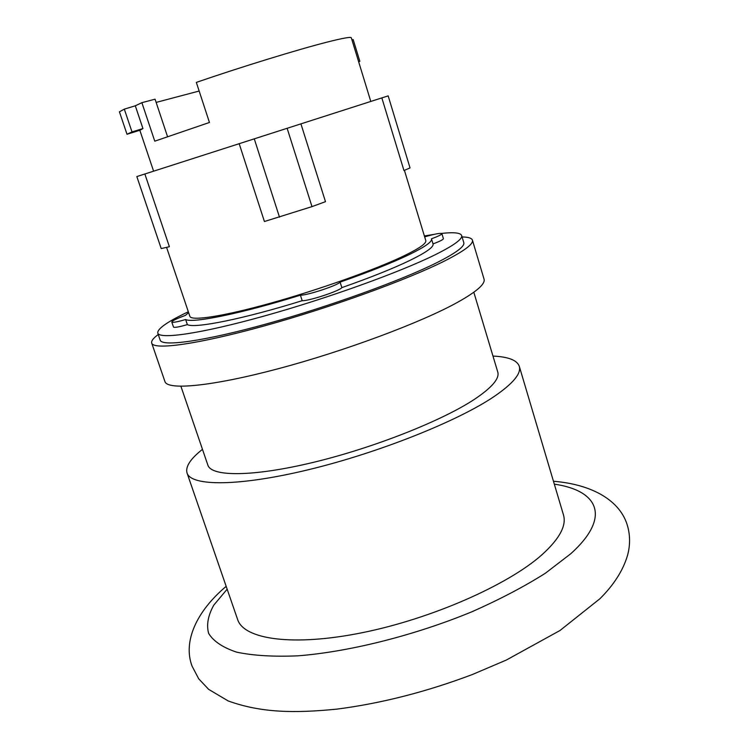 <?xml version="1.0" encoding="UTF-8"?>
<svg xmlns="http://www.w3.org/2000/svg" width="749" height="749" viewBox="0 0 749 749"><rect width="100%" height="100%" fill="white"/><g stroke="black" fill="none" stroke-linecap="round" stroke-linejoin="round"><path stroke-width="1.12" d="M156.138 102.407L199.159 91.032M370.792 101.452L351.318 37.825C350.897 36.701 342.883 38.115 327.257 42.075C298.083 49.462 240.654 67.11 196.332 82.399L209.448 122.471L154.771 141.177L141.879 102.679L155.062 99.177L167.533 136.627M142.937 128.556L132.011 131.936L124.315 109.139L135.297 105.796L142.937 128.556L139.951 130.251L127.002 134.258L119.419 111.816L124.315 109.139M132.011 131.936L127.002 134.258M358.659 61.802L359.838 61.334L353.191 39.594L351.974 39.959M359.838 61.334L358.631 61.708M135.297 105.796L141.879 102.679M239.184 143.696L264.416 221.517L311.996 206.621L325.487 201.668L300.92 123.866L144.857 173.993L169.396 246.711L161.222 248.574M381.84 97.904L388.169 95.881L410.04 167.916L403.954 170.538L381.84 97.904L300.92 123.866M144.857 173.993L136.833 176.567L161.222 248.602M404.423 170.369L425.797 240.616C426.574 243.359 419.215 248.49 403.73 255.98C375.464 269.556 319.589 289.498 271.597 302.905C223.52 316.368 191.182 321.274 189.881 316.359L166.624 247.507M424.646 236.834L424.805 236.834C434.991 233.903 440.684 232.836 441.882 233.632C441.807 234.54 438.334 236.263 431.471 238.809L431.499 238.903C432.313 241.768 424.683 247.095 408.608 254.894C391.615 263.002 368.78 272.074 340.102 282.12C337.939 285.322 306.744 295.593 300.405 295.181C241.684 313.485 192.624 323.456 185.64 319.523C177.185 321.958 172.57 322.791 171.783 322.023C172.092 320.834 176.642 318.625 185.434 315.376L188.617 312.614M185.64 319.523L187.362 324.617C178.917 327.032 174.292 327.837 173.496 327.051L171.783 322.023M340.102 282.12L341.853 287.625C339.718 290.912 308.541 301.173 302.184 300.686C243.5 318.962 194.412 328.736 187.362 324.617M302.184 300.686L300.405 295.181M441.882 233.632L443.399 238.659C443.333 239.596 439.869 241.337 433.016 243.893L433.044 243.987C433.886 246.945 426.293 252.366 410.246 260.249C393.3 268.432 370.502 277.551 341.853 287.625M441.582 233.407C453.838 232.078 460.523 232.77 461.646 235.504C462.713 239.015 453.857 245.457 435.075 254.81C399.723 272.308 326.864 298.579 264.004 316.087C201.022 333.661 159.425 339.606 157.767 333.071C157.215 328.811 167.411 321.705 188.327 311.762M424.383 235.972L434.055 234.381M461.646 235.504L463.79 242.657C464.904 246.327 456.094 252.919 437.379 262.412C402.147 280.163 329.41 306.528 266.569 323.896C203.616 341.338 161.943 346.965 160.183 340.13L157.767 333.071M158.254 334.503C153.273 338.164 151.092 341.038 151.71 343.098C153.545 350.317 197.539 344.409 264.313 325.909C330.964 307.474 408.036 279.48 444.972 260.783C464.446 250.859 473.593 243.977 472.413 240.139C471.701 238.098 468.265 237.04 462.077 236.956M151.71 343.098L164.939 381.559C167.373 390.482 211.761 386.447 278.375 368.695C344.877 351.028 421.275 322.473 457.555 302.324C476.673 291.633 485.502 283.89 484.041 279.105L472.413 240.139M180.912 386.297L207.866 465.11C211.368 476.879 252.993 476.944 313.513 462.32C373.92 447.78 442.444 420.61 474.8 399.086C492.037 387.486 499.695 378.47 497.767 372.038L473.817 292.26M202.473 449.344C190.433 458.828 185.284 466.702 187.025 472.956C190.986 486.401 238.659 486.625 308.719 469.651C378.666 452.771 457.742 421.172 494.078 396.558C513.065 383.563 521.463 373.47 519.282 366.28C517.063 360.175 508.29 356.777 492.973 356.075M187.025 472.956L237.611 619.479C243.846 639.44 292.981 646.752 362.366 632.671C431.63 618.702 508.047 584.969 541.845 554.859C559.484 538.934 566.684 525.601 563.454 514.872L519.282 366.28M287.129 128.294L311.996 206.621M254.267 138.846L279.499 217.182M554.316 484.144C598.123 490.455 611.727 516.801 570.841 553.68L545.356 573.247C524.234 586.598 499.789 599.425 472.001 611.736C414.497 635.48 349.015 651.883 297.709 655.843C273.404 656.854 253.04 655.618 236.618 652.145C222.79 647.529 213.456 641.275 208.634 633.401C206.331 624.825 208.053 615.397 213.811 605.108L227.153 589.191M153.601 171.184L139.848 130.279M431.499 238.903L433.044 243.987M226.17 586.336C196.622 611.203 182.719 641.5 192.081 666.17L198.7 678.791L208.653 689.37L228.22 700.961C261.045 712.786 293.983 713.394 337.041 709.106C381.325 703.386 426.462 691.842 472.469 674.484L506.249 660.084L559.999 630.499L599.986 598.676C613.862 584.847 623.028 570.495 627.465 555.608C630.209 545.665 630.265 535.9 627.643 526.332C620.724 500.922 592.674 484.434 553.455 481.261"/></g></svg>
